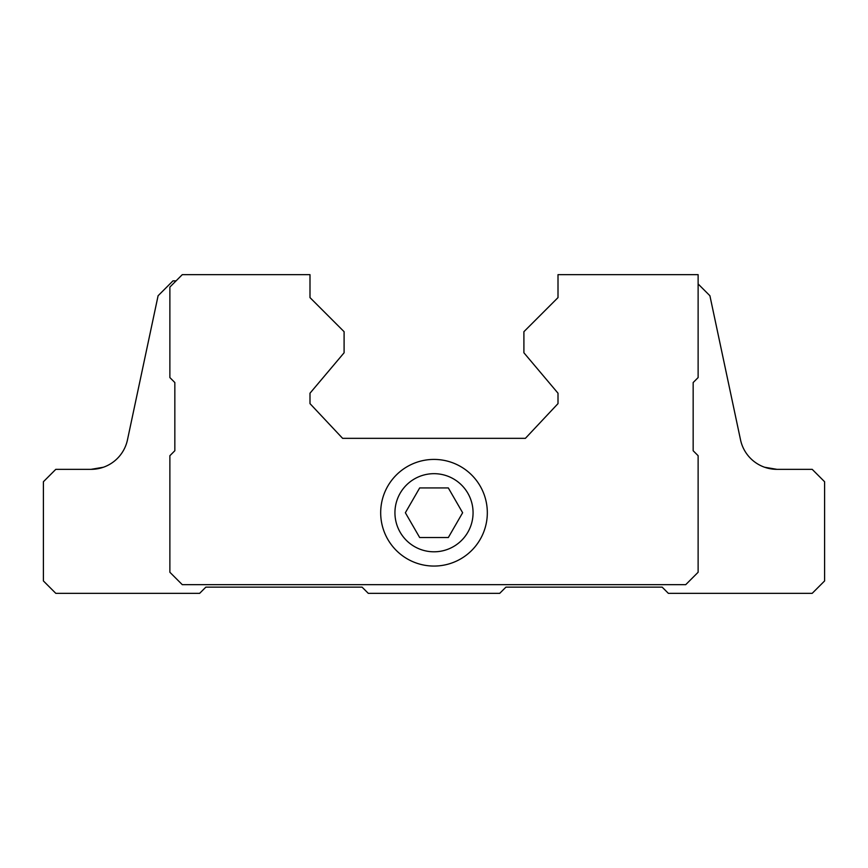 <?xml version="1.0" encoding="UTF-8"?>
<svg xmlns="http://www.w3.org/2000/svg" width="868" height="868" viewBox="0 0 868 868"><rect width="100%" height="100%" fill="white"/><g stroke="black" fill="none" stroke-linecap="round" stroke-linejoin="round"><path stroke-width="1.3" d="M419.678 537.542L448.322 537.542L462.633 512.738L448.322 487.935L419.678 487.935L405.367 512.738L419.678 537.542M394.94 512.738A39.06 39.06 0 0 0 453.53 546.569A39.06 39.06 0 0 0 453.53 478.908A39.06 39.06 0 0 0 394.94 512.738M103.433 467.234L91.075 469.338L55.802 469.338L43.4 481.74L43.4 580.942L55.802 593.343L199.64 593.343L205.835 587.137L362.075 587.137L368.282 593.343L499.718 593.343L505.925 587.137L662.165 587.137L668.36 593.343L812.198 593.343L824.6 580.942L824.6 481.74L812.198 469.338L776.925 469.338A37.205 37.205 0 0 1 740.534 439.87L709.905 295.738L698.122 283.955M176.085 280.863L172.982 280.863L158.095 295.738L127.466 439.87A37.205 37.205 0 0 1 91.075 469.338M764.578 467.234L776.925 469.338M558.005 274.657L558.005 297.605L523.903 331.695L523.903 352.777L558.005 393.204L558.005 403.62L525.39 438.34L342.61 438.34L309.995 403.62L309.995 393.204L344.097 352.777L344.097 331.695L309.995 297.605L309.995 274.657L182.28 274.657L169.878 287.058L169.878 377.58L174.837 382.538L174.837 450.742L169.878 455.7L169.878 572.262L182.28 584.663L685.72 584.663L698.122 572.262L698.122 455.7L693.163 450.742L693.163 382.538L698.122 377.58L698.122 274.657L558.005 274.657M380.683 512.738A53.317 53.317 0 0 0 460.658 558.916A53.317 53.317 0 0 0 460.658 466.561A53.317 53.317 0 0 0 380.683 512.738"/></g></svg>
